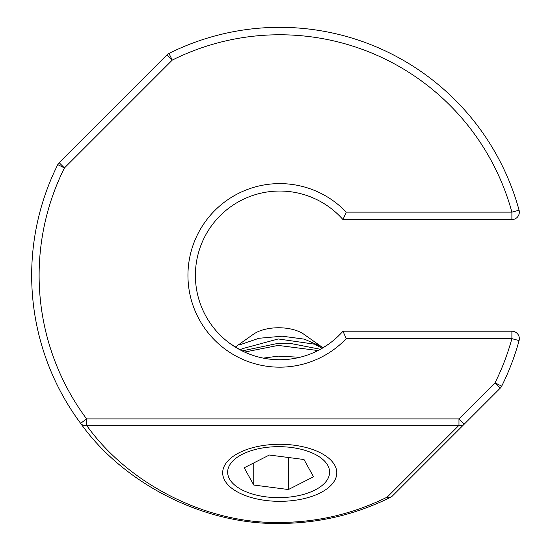 <?xml version="1.0" encoding="UTF-8"?>
<svg xmlns="http://www.w3.org/2000/svg" width="551" height="551" viewBox="0 0 551 551"><rect width="100%" height="100%" fill="white"/><g stroke="black" fill="none" stroke-linecap="round" stroke-linejoin="round"><path stroke-width="0.83" d="M500.287 388.104A7.439 7.439 0 0 0 501.685 386.161A248.06 248.06 0 0 0 519.07 340.601L511.886 338.645L346.235 338.645L342.963 331.206A84.337 84.337 0 0 1 195.391 275.39A84.337 84.337 0 0 1 342.963 219.573A84.337 84.337 0 0 0 195.391 275.39A84.337 84.337 0 0 0 342.963 331.206L511.886 331.206A7.439 7.439 0 0 1 519.07 340.601A248.06 248.06 0 0 1 501.685 386.161L495.025 382.842L500.287 388.104L392.443 495.948A7.439 5.765 -135 0 1 387.181 497.126A7.439 4.553 63.5 0 0 390.507 497.339C355.602 514.613 318.678 523.319 279.729 523.45C204.986 525.013 123.947 484.267 80.625 423.34A248.06 248.06 0 0 1 57.779 164.618L64.439 167.938L59.177 162.676L167.015 54.831A7.439 7.439 0 0 1 168.957 53.44A248.06 248.06 0 0 1 519.07 210.179A7.439 7.439 0 0 1 511.886 219.573L342.963 219.573L346.235 212.135L511.886 212.135A240.622 240.622 0 0 0 172.277 60.093L168.957 53.44A248.06 248.06 0 0 1 519.07 210.179A7.439 7.439 0 0 1 519.331 212.135M167.015 54.831L172.277 60.093L64.439 167.938A240.622 240.622 0 0 0 86.597 418.898L458.962 418.898L458.962 425.344L86.597 425.344C128.624 484.446 207.231 523.967 279.729 522.451C317.507 522.32 353.322 513.883 387.181 497.126L458.962 425.344A7.439 5.765 45 0 0 464.224 424.167L458.962 418.898L495.025 382.842A240.622 240.622 0 0 0 511.886 338.645L511.886 331.206A7.439 7.439 0 0 1 519.331 338.645M322.177 348.273L314.614 344.182L278.241 338.961L242.103 348.755L240.222 349.906L230.118 343.597M329.037 343.817L322.934 347.826L321.192 346.503L304.4 339.154L282.215 336.2L258.991 338.273L239.01 345.064M80.625 423.34A7.439 6.04 143.4 0 0 86.597 425.344L86.597 418.898L80.625 423.34A248.06 248.06 0 0 1 57.779 164.618A7.439 7.439 0 0 1 59.177 162.676M392.443 495.948A7.439 7.439 0 0 1 390.507 497.339M314.952 490.046A50.974 25.491 0 0 1 242.86 490.321A50.974 25.491 0 0 1 242.316 454.272A50.974 25.491 0 0 1 314.401 453.996A50.974 25.491 0 0 1 314.952 490.046M235.277 347.068L253.315 334.312A31.008 15.504 0 0 1 256.539 332.384A31.008 15.504 0 0 1 303.952 334.312L321.192 346.503M244.603 352.068L278.159 345.408L318.01 350.546M242.158 350.897L278.634 343.239L289.53 343.245L320.379 349.286M269.343 455.023L244.217 467.778L253.749 485.032L288.407 489.536L313.526 476.78L304 459.52L269.343 455.023M288.407 457.495L288.407 489.536M253.749 462.936L253.749 485.032M278.634 343.239L289.55 343.245M263.323 358.116L278.241 356.146L299.951 357.268M279.729 444.285A57.056 28.528 0 0 1 336.785 472.813A57.056 28.528 0 0 1 279.729 501.334A57.056 28.528 0 0 1 222.68 472.813A57.056 28.528 0 0 1 279.729 444.285M279.729 522.451L279.729 523.45M511.886 219.573L511.886 212.135L519.07 210.179M346.235 338.645A91.783 91.783 0 0 1 215.372 340.828A91.783 91.783 0 0 1 215.372 209.952A91.783 91.783 0 0 1 346.235 212.135"/></g></svg>
